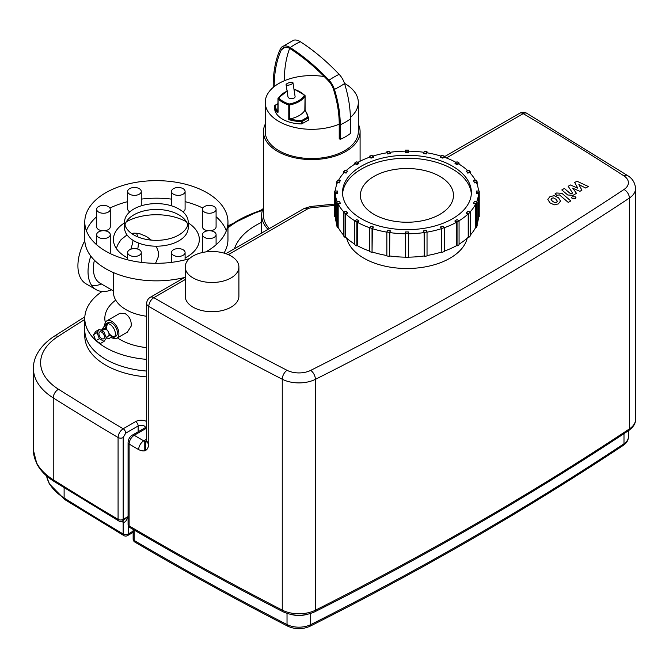 <?xml version="1.0" encoding="UTF-8"?>
<svg xmlns="http://www.w3.org/2000/svg" width="669" height="669" viewBox="0 0 669 669"><rect width="100%" height="100%" fill="white"/><g stroke="black" fill="none" stroke-linecap="round" stroke-linejoin="round"><path stroke-width="1" d="M286.993 85.222A3.579 1.121 163.5 0 1 286.089 84.771A3.579 1.121 163.5 0 1 289.2 82.68A3.579 1.121 163.5 0 1 292.955 82.739A3.579 1.121 163.5 0 1 290.923 84.453A3.579 1.121 163.5 0 1 286.993 85.222M292.955 82.739L295.104 96.604A3.579 2.066 180 0 1 292.897 98.51A3.579 2.066 180 0 1 289 98.067A3.579 2.066 180 0 1 287.946 96.604L286.089 84.771M466.352 212.633L467.782 211.203L470.257 212.031A72.302 41.746 180 0 1 468.827 213.461L466.352 212.633L466.352 213.219L468.208 213.837A71.583 41.327 180 0 1 459.051 220.795A72.302 41.746 180 0 1 457.044 221.974L455.02 220.803L457.044 219.633L459.068 220.803L459.068 244.77A72.302 41.746 -0 0 1 457.044 245.941L457.044 221.974M468.208 213.837L468.208 237.219L468.827 237.428A72.302 41.746 -0 0 0 470.257 235.99L470.257 212.031M468.827 237.428L468.827 213.461M473.627 203.05L474.371 201.453L477.139 201.879A72.302 41.746 180 0 1 476.395 203.476L473.627 203.05L473.627 203.635L475.701 203.953A71.583 41.327 180 0 1 470.056 211.964M475.701 203.953L475.701 227.335L476.395 227.443A72.302 41.746 -0 0 0 477.139 225.846L477.139 201.879M476.395 227.443L476.395 203.476M476.361 192.705L476.361 191.05L479.23 191.05A72.302 41.746 180 0 1 479.238 191.878A72.302 41.746 180 0 1 479.23 192.705L476.361 192.705L476.361 193.291L478.511 193.291A71.583 41.327 180 0 1 476.671 201.812M478.511 193.291L478.511 216.672L479.23 216.672A72.302 41.746 -0 0 0 479.238 215.844L479.238 191.878M479.23 216.672L479.23 192.705M474.371 182.303L473.627 180.705L476.395 180.279A72.302 41.746 180 0 1 477.139 181.876L474.371 182.303L474.371 182.888L473.627 180.705M477.139 184.351L477.139 181.876M478.486 191.05A71.583 41.327 180 0 0 476.445 182.562L474.371 182.888M467.782 172.552L466.352 171.122L468.827 170.294A72.302 41.746 180 0 1 470.257 171.724L467.782 172.552L467.782 173.137L466.352 171.122M470.257 173.179L470.257 171.724M475.425 180.429A71.583 41.327 180 0 0 469.638 172.518L467.782 173.137M457.044 164.122L455.02 162.952L457.044 161.781A72.302 41.746 180 0 1 459.068 162.952L457.044 164.122L457.044 164.708L455.02 163.537L455.02 162.952M459.068 164.131L459.068 162.952M467.748 170.654A71.583 41.327 180 0 0 458.558 163.83L457.044 164.708M442.895 157.583L440.411 156.755L441.841 155.317A72.302 41.746 180 0 1 444.325 156.145L442.895 158.16L440.411 157.34L440.411 156.755M444.325 157.215L444.325 156.145M456.015 162.375A71.583 41.327 180 0 0 443.965 157.09L442.895 158.16M426.295 153.377L423.527 152.95L424.263 151.353A72.302 41.746 180 0 1 427.031 151.779L426.295 153.962L423.527 153.536L423.527 152.95M427.031 152.791L427.031 151.779M441.038 156.12A71.583 41.327 180 0 0 426.847 152.766L426.295 153.962M408.374 151.796L405.506 151.796L405.506 150.14A72.302 41.746 180 0 1 408.374 150.14L408.374 152.381L405.506 152.381L405.506 151.796M390.353 152.95L387.585 153.377L386.849 151.779A72.302 41.746 180 0 1 389.617 151.353L390.353 153.536L387.585 153.962L387.585 153.377M386.849 151.779L386.849 152.791M387.585 153.962L387.033 152.766A71.583 41.327 180 0 0 372.842 156.12M373.469 156.755L370.986 157.583L369.556 156.145A72.302 41.746 180 0 1 372.039 155.317L373.469 157.34L370.986 158.16L370.986 157.583M369.556 156.145L369.556 157.215M370.986 158.16L369.915 157.09A71.583 41.327 180 0 0 357.865 162.375M358.86 162.952L356.836 164.122L354.813 162.952A72.302 41.746 180 0 1 356.836 161.781L358.86 162.952L358.86 163.537L356.836 164.708L356.836 164.122M354.813 162.952L354.813 164.131M356.836 164.708L355.323 163.83A71.583 41.327 180 0 0 346.132 170.654M347.529 171.122L346.099 172.552L343.623 171.724A72.302 41.746 180 0 1 345.053 170.294L347.529 171.122L346.099 172.552M343.623 171.724L343.623 173.179M346.099 173.137L344.242 172.518A71.583 41.327 180 0 0 338.455 180.429M340.253 180.705L339.509 182.303L336.741 181.876A72.302 41.746 180 0 1 337.485 180.279L340.253 180.705L339.509 182.303M336.741 181.876L336.741 184.351M339.509 182.888L337.435 182.562A71.583 41.327 180 0 0 335.395 191.05M337.519 191.05L337.519 192.705L334.651 192.705A72.302 41.746 180 0 1 334.634 191.878A72.302 41.746 180 0 1 334.651 191.05L337.519 191.05M337.209 201.812A71.583 41.327 180 0 1 335.37 193.291L337.519 193.291L337.519 192.705M334.634 191.878L334.634 215.844A72.302 41.746 -0 0 0 334.651 216.672L335.37 216.672L335.37 193.291M334.651 192.705L334.651 216.672M339.509 201.453L340.253 203.05L337.485 203.476A72.302 41.746 180 0 1 336.741 201.879L339.509 201.453M343.824 211.964A71.583 41.327 180 0 1 338.18 203.953L340.253 203.635L340.253 203.05M336.741 201.879L336.741 225.846A72.302 41.746 -0 0 0 337.485 227.443L338.18 227.335L338.18 203.953M337.485 203.476L337.485 227.443M346.099 211.203L347.529 212.633L345.053 213.461A72.302 41.746 180 0 1 343.623 212.031L346.099 211.203M356.836 221.974L356.836 245.941A72.302 41.746 -0 0 1 354.813 244.77L354.813 220.803L356.836 219.633L358.86 220.803L356.836 221.974A72.302 41.746 180 0 1 354.813 220.803A71.583 41.327 180 0 1 345.672 213.837L347.529 213.219L347.529 212.633M343.623 212.031L343.623 235.99A72.302 41.746 -0 0 0 345.053 237.428L345.672 237.219L345.672 213.837M345.053 213.461L345.053 237.428M369.556 227.711A71.583 41.327 180 0 1 357.346 222.267L358.86 221.389L358.86 220.803M356.836 245.941L357.346 245.648L357.346 222.267M370.986 226.172L373.469 227L372.039 228.438A72.302 41.746 180 0 1 369.556 227.611L370.986 226.172M386.849 232.135A71.583 41.327 180 0 1 372.39 228.664L373.469 227M369.556 227.611L369.556 251.569A72.302 41.746 -0 0 0 372.039 252.397L372.39 228.664M372.039 228.438L372.039 252.397M387.585 230.379L390.353 230.805L389.617 232.402A72.302 41.746 180 0 1 386.849 231.976L387.585 230.379M405.506 233.782A71.583 41.327 180 0 1 389.801 232.586L390.353 230.805M386.849 231.976L386.849 255.943A72.302 41.746 -0 0 0 389.617 256.369L389.801 232.586M389.617 232.402L389.617 256.369M405.506 231.959L408.374 231.959L408.374 233.615A72.302 41.746 180 0 1 405.506 233.615L405.506 231.959M405.506 233.615L405.506 257.573A72.302 41.746 -0 0 0 408.374 257.573L408.374 233.782A71.583 41.327 180 0 0 424.079 232.586L423.527 230.805L426.295 230.379L427.031 231.976A72.302 41.746 180 0 1 424.263 232.402L423.527 230.805M424.079 232.586L424.263 256.369A72.302 41.746 -0 0 0 427.031 255.943L427.031 231.976M424.263 256.369L424.263 232.402M440.411 227L442.895 226.172L444.325 227.611A72.302 41.746 180 0 1 441.841 228.438L440.411 227L441.49 228.664A71.583 41.327 180 0 1 427.031 232.135M441.49 228.664L441.841 252.397A72.302 41.746 -0 0 0 444.325 251.569L444.325 227.611M441.841 252.397L441.841 228.438M444.325 227.711A71.583 41.327 180 0 0 456.534 222.267L456.534 245.648A71.583 41.327 180 0 1 444.325 251.092M441.49 252.037A71.583 41.327 180 0 1 427.031 255.508M424.079 255.968A71.583 41.327 180 0 1 408.374 257.164M405.506 257.164A71.583 41.327 180 0 1 389.801 255.968M386.849 255.508A71.583 41.327 180 0 1 372.39 252.037M369.556 251.092A71.583 41.327 180 0 1 357.346 245.648M354.813 244.168A71.583 41.327 180 0 1 345.672 237.219M343.623 235.12A71.583 41.327 180 0 1 338.18 227.335M336.741 223.948A71.583 41.327 180 0 1 335.37 216.672M390.052 152.298A71.583 41.327 180 0 1 405.506 151.144M408.374 151.144A71.583 41.327 180 0 1 423.828 152.298M478.511 216.672A71.583 41.327 180 0 1 477.139 223.948M468.208 237.219A71.583 41.327 180 0 1 459.068 244.168M456.534 222.267L455.02 221.389L455.02 220.803M452.495 166.163A64.425 37.196 180 0 1 471.369 192.463A64.425 37.196 180 0 1 406.936 229.659A64.425 37.196 180 0 1 342.511 192.463A64.425 37.196 180 0 1 382.283 158.093A64.425 37.196 180 0 1 452.495 166.163M456.534 245.648L457.044 245.941M475.701 227.335A71.583 41.327 180 0 1 470.257 235.12M439.842 176.39A46.529 26.86 180 0 1 453.473 195.381A46.529 26.86 180 0 1 406.936 222.25A46.529 26.86 180 0 1 360.407 195.381A46.529 26.86 180 0 1 389.132 170.562A46.529 26.86 180 0 1 439.842 176.39M342.561 193.926A64.425 37.196 180 0 1 383.462 160.744A64.425 37.196 180 0 1 452.495 169.081A64.425 37.196 180 0 1 471.319 193.926M274.574 105.953L274.574 105.978A27.655 15.972 0 0 0 277.133 112.342L278.061 112.216L278.061 98.778A0.719 0.51 -43.9 0 1 278.689 97.992A0.719 0.56 -151.4 0 0 278.003 98.452L278.061 98.778A27.655 15.972 0 0 0 288.782 104.966L289.343 105L289.125 104.021L288.782 104.966L288.782 119.575L289.343 119.191L289.343 105A24.059 13.89 0 0 0 305.056 95.926L304.997 95.6A0.719 0.51 136.1 0 0 304.37 95.215A0.719 0.56 28.6 0 1 305.056 95.926L304.838 110.335A24.059 13.89 180 0 1 290.003 118.898L289.343 119.191M277.133 112.342A0.719 0.527 -38.8 0 1 277.786 111.581A26.944 15.554 180 0 1 275.293 105.393L274.8 105.56M278.003 98.703L277.786 111.581A24.77 14.3 0 0 1 277.969 111.313M308.484 119.96L308.484 117.619A0.719 0.585 177.7 0 0 307.765 117.042L308.484 117.627L308.267 120.253L301.594 123.924A27.655 15.972 180 0 1 274.574 108.328L274.574 108.311M324.256 76.567A46.529 26.86 0 0 0 284.325 80.757A46.529 26.86 0 0 0 274.206 86.602A46.529 26.86 0 0 0 265.242 102.449A46.529 26.86 0 0 0 278.873 121.449A46.529 26.86 0 0 0 339.225 124.141L339.225 138.759L340.245 139.344L340.245 124.735A97.097 56.062 60 0 0 334.425 89.412A14.317 8.262 60 0 0 329.023 80.196A169.541 97.883 60 0 0 290.254 47.591A14.317 8.262 60 0 0 281.791 47.039A14.317 8.262 60 0 0 280.328 49.021A130.447 75.313 60 0 0 273.178 86.008L273.178 87.447M340.245 139.344A47.959 27.688 0 0 0 350.372 133.499L350.372 118.89A97.097 56.062 60 0 0 344.543 83.566A14.317 8.262 60 0 0 339.141 74.351A169.541 97.883 60 0 0 300.381 41.746A14.317 8.262 60 0 0 293.44 40.307L281.791 47.039M265.242 102.449L265.242 131.676A46.529 26.86 0 0 0 278.873 150.667A46.529 26.86 0 0 0 329.583 156.496A46.529 26.86 0 0 0 358.308 131.676L358.308 102.449A46.529 26.86 0 0 0 344.476 83.332M350.364 117.468A46.529 26.86 0 0 0 358.308 102.449M274.206 86.602A129 74.476 60 0 1 281.273 50.016A12.87 7.426 60 0 1 282.569 48.252A12.87 7.426 60 0 1 290.195 48.737A168.095 97.047 60 0 1 328.63 81.066A12.87 7.426 60 0 1 333.488 89.345A95.65 55.226 60 0 1 339.225 124.141M284.325 80.757A129 74.476 60 0 1 289.644 48.402M263.452 207.599A50.108 28.934 0 0 0 261.663 215.259A50.108 28.934 0 0 0 268.001 229.342M265.242 124.15A48.319 27.897 0 0 0 263.452 131.676L263.452 215.259A48.319 27.897 0 0 0 269.323 228.581M263.452 131.676A48.319 27.897 0 0 0 277.61 151.403A48.319 27.897 0 0 0 330.269 157.449A48.319 27.897 0 0 0 360.098 131.676A48.319 27.897 0 0 0 358.308 124.15M105.752 359.337A71.583 41.327 180 0 1 84.787 330.11A71.583 41.327 0 0 0 105.752 359.337A71.583 41.327 0 0 0 146.687 371.061A71.583 41.327 180 0 1 105.752 359.337M128.08 516.627L122.435 521.009A3.579 2.066 -120 0 0 123.18 519.37A3.579 2.066 180 0 1 118.078 519.353A3221.386 1859.853 180 0 1 53.236 479.74A75.162 43.393 180 0 1 33.45 450.396L33.45 368.56A75.162 43.393 0 0 0 53.236 397.904A3221.386 1859.853 0 0 0 118.078 437.518L118.078 519.353A3.579 2.091 -59.3 0 0 118.823 520.984A3.579 3.579 0 0 0 122.435 521.009M121.599 521.36A3214.227 1855.714 0 0 0 123.146 522.272A3.579 2.066 0 0 0 123.18 522.288C124.769 522.757 126.408 520.959 128.08 516.894M446.415 157.984L523.225 113.638A7.158 4.181 -59.4 0 1 526.863 113.32A7.158 7.158 0 0 0 519.646 113.278A7.158 4.131 60 0 1 523.225 113.638A3214.227 1855.714 180 0 1 623.851 175.83A17.896 10.336 180 0 1 623.993 189.494A3214.227 1855.714 180 0 1 310.692 370.383A17.896 10.336 180 0 1 287.026 370.3A7.158 3.889 117.2 0 0 282.259 379.231A25.054 14.467 0 0 0 315.392 379.34L315.392 610.22A25.054 14.467 180 0 1 282.259 610.103A3221.386 1859.853 180 0 1 129.1 525.859L129.1 444.024A3221.386 1859.853 0 0 0 138.659 449.618C144.788 452.495 148.167 450.555 148.786 443.798L148.786 306.435A3221.386 1859.853 0 0 0 282.259 379.231L282.259 610.103A3.579 1.948 117.2 0 0 283.004 611.75C293.507 616.417 304.052 616.45 314.647 611.859C426.538 555.605 531.211 495.169 628.668 430.56A3.579 2.208 -123.5 0 0 629.387 428.938A3221.386 1859.853 180 0 1 315.392 610.22A3.579 1.915 63.3 0 1 314.647 611.859M146.687 376.906A71.583 41.327 180 0 1 105.752 365.182A71.583 41.327 180 0 1 84.787 335.955L84.787 318.419A71.583 41.327 0 0 0 95.659 340.32M146.687 421.545A7.877 4.549 0 0 0 135.623 421.587L123.18 428.77C120.085 430.869 118.388 433.788 118.078 437.518A3.579 2.066 180 0 0 123.18 437.543L125.705 433.152A3.579 2.066 -120 0 0 123.18 428.77A3214.227 1855.714 180 0 1 58.512 389.266A68.004 39.262 180 0 1 57.96 336.524A3214.227 1855.714 180 0 1 84.787 319.447M146.754 441.456L143.743 440.863A3214.227 1855.714 180 0 1 134.185 435.276L146.687 428.06M238.9 266.981L238.9 296.208A26.844 15.496 180 0 1 222.325 310.533A26.844 15.496 180 0 1 193.073 307.171A26.844 15.496 180 0 1 185.213 296.208L185.213 266.981A26.844 15.496 180 0 1 212.056 251.485A26.844 15.496 180 0 1 238.9 266.981A26.844 15.496 180 0 1 222.325 281.306A26.844 15.496 180 0 1 193.073 277.944A26.844 15.496 180 0 1 185.213 266.981M467.23 238.122A60.846 35.131 180 0 1 449.969 258.217A60.846 35.131 180 0 1 387.518 266.672A60.846 35.131 180 0 1 346.651 238.122M234.468 248.701A78.741 45.467 180 0 1 261.663 222.275M227.962 227.836A103.804 59.926 180 0 1 262.348 210.492M439.842 214.381A46.529 26.86 180 0 1 389.132 220.201A46.529 26.86 180 0 1 360.407 195.381A46.529 26.86 180 0 1 406.936 168.521A46.529 26.86 180 0 1 453.473 195.381A46.529 26.86 180 0 1 439.842 214.381M96.696 341.249A71.583 41.327 0 0 0 105.752 347.646A71.583 41.327 0 0 0 146.687 359.37M102.089 291.475A71.583 41.327 0 0 0 84.787 318.419M117.393 337.887A51.538 29.754 0 0 0 119.927 339.467A51.538 29.754 0 0 0 146.687 347.654M115.72 300.13A51.538 29.754 0 0 0 105.326 322.525M104.046 341.399L106.379 338.071L104.046 332.05L99.372 329.349L97.03 332.677L99.372 338.698L104.046 341.399L100.501 343.448L95.826 340.747L99.372 338.698M95.826 340.747L93.484 334.717L95.826 331.389L99.372 329.349M93.484 334.717L97.03 332.677M101.705 338.589A3.939 2.275 -120 0 0 103.678 338.782A3.939 2.275 -120 0 0 103.678 334.232A3.939 2.275 -120 0 0 99.74 331.966A3.939 2.275 -120 0 0 99.137 335.119A3.939 2.275 -120 0 0 101.705 338.589M106.112 337.377L108.227 336.156A3.939 2.275 -120 0 0 108.227 331.607A3.939 2.275 -120 0 0 104.297 329.332L101.822 330.762M101.588 330.043L103.921 326.715L107.466 324.674L105.133 327.994L101.588 330.043L101.855 330.737M108.997 334.91L112.141 336.724L108.604 338.765L106.154 337.352M105.61 329.24L105.133 327.994M110.694 337.561A7.877 4.549 -120 0 0 113.738 337.519A7.877 4.549 -120 0 0 113.747 328.42A7.877 4.549 -120 0 0 105.869 323.88A7.877 4.549 -120 0 0 104.305 326.497M108.922 333.329A7.877 4.549 -120 0 0 111.832 335.955A7.877 4.549 -120 0 0 114.625 336.699M113.738 337.519L115.77 336.348A7.877 4.549 -120 0 0 115.77 327.258A7.877 4.549 -120 0 0 107.893 322.709L105.869 323.88M107.015 323.52A7.877 4.549 -120 0 0 106.338 325.326M106.262 326.388A7.877 4.549 -120 0 0 107.082 330.143M112.141 337.878A10.018 5.787 -120 0 0 116.841 338.205A10.018 5.787 -120 0 0 116.841 326.639A10.018 5.787 -120 0 0 106.823 320.852A10.018 5.787 -120 0 0 104.749 325.084M120.01 313.234L125.195 313.627C129.485 316.412 131.509 320.535 131.258 326.012L127.327 332.159M113.429 272.584L113.421 292.119A42.95 24.795 0 0 0 126.006 309.655A42.95 24.795 0 0 0 146.687 316.278M113.421 290.087L113.421 290.789M94.413 260.208A31.819 18.372 120 0 0 99.974 283.146L113.186 290.781M137.747 249.094A31.819 18.372 120 0 0 138.374 242.972M137.755 236.876A31.819 18.372 120 0 0 136.468 233.222M155.559 263.31L158.152 257.214L158.478 254.245L158.185 251.31L156.253 246.192M151.378 240.121L146.411 236.475L140.13 233.866L134.845 233.147L131.5 233.439M127.018 234.911L121.064 239.636L118.154 244.009L116.272 248.391M90.8 256.102A39.371 22.729 120 0 0 96.194 289.685A39.371 22.729 120 0 0 111.564 289.844M84.812 240.648A39.371 22.729 120 0 0 86.067 283.84L96.194 289.685M91.795 285.621A39.371 22.729 120 0 0 101.437 283.999M127.261 257.749A39.371 22.729 120 0 0 127.662 256.946M130.84 249.203A39.371 22.729 120 0 0 133.047 240.322M133.583 234.794A39.371 22.729 120 0 0 133.591 233.188M124.551 222.861A42.95 24.795 0 0 0 113.421 239.519A42.95 24.795 0 0 0 126.006 257.047A42.95 24.795 0 0 0 127.662 257.958M185.096 257.958A42.95 24.795 0 0 0 199.329 239.519A42.95 24.795 0 0 0 188.198 222.861M186.434 221.807A42.95 24.795 0 0 0 126.316 221.807M205.718 251.929A71.583 41.327 0 0 0 227.962 221.983A71.583 41.327 0 0 0 156.379 180.647A71.583 41.327 0 0 0 84.787 221.983L84.787 239.519A71.583 41.327 0 0 0 105.752 268.737A71.583 41.327 0 0 0 184.594 277.501M223.981 253.099A71.583 41.327 0 0 0 227.962 239.519L227.962 221.983M226.331 230.746A71.583 41.327 0 0 0 216.087 216.714M202.841 208.076A71.583 41.327 0 0 0 185.096 201.653M171.49 199.119A71.583 41.327 0 0 0 141.259 199.119M127.662 201.653A71.583 41.327 0 0 0 109.908 208.076M96.662 216.714A71.583 41.327 0 0 0 86.418 230.746M109.908 253.417A6.799 3.93 0 0 0 110.268 252.171L110.268 234.635A6.799 3.93 180 0 1 103.469 238.557A6.799 3.93 180 0 1 96.662 234.635A6.799 3.93 180 0 1 98.652 231.859A6.799 3.93 180 0 1 106.07 231.006A6.799 3.93 180 0 1 110.268 234.635M96.662 209.33A6.799 3.93 180 0 1 103.469 205.4A6.799 3.93 180 0 1 110.268 209.33A6.799 3.93 180 0 1 103.469 213.252A6.799 3.93 180 0 1 96.662 209.33L96.662 226.858A6.799 3.93 0 0 0 102.491 230.746M104.448 230.746A6.799 3.93 0 0 0 110.268 226.858L110.268 209.33M127.662 191.434A6.799 3.93 180 0 1 131.86 187.805A6.799 3.93 180 0 1 139.269 188.658A6.799 3.93 180 0 1 141.259 191.434A6.799 3.93 180 0 1 134.461 195.356A6.799 3.93 180 0 1 127.662 191.434L127.662 208.971A6.799 3.93 0 0 0 129.836 211.847M182.913 211.847A6.799 3.93 0 0 0 185.096 208.971L185.096 191.434A6.799 3.93 180 0 1 178.288 195.356A6.799 3.93 180 0 1 171.49 191.434A6.799 3.93 180 0 1 178.288 187.504A6.799 3.93 180 0 1 185.096 191.434M210.267 230.746A6.799 3.93 0 0 0 214.097 229.634A6.799 3.93 0 0 0 216.087 226.858L216.087 209.33A6.799 3.93 180 0 1 214.097 212.106A6.799 3.93 180 0 1 206.679 212.951A6.799 3.93 180 0 1 202.481 209.33A6.799 3.93 180 0 1 209.288 205.4A6.799 3.93 180 0 1 216.087 209.33M202.481 209.33L202.481 226.858A6.799 3.93 0 0 0 208.31 230.746M202.481 234.635A6.799 3.93 180 0 1 209.288 230.705A6.799 3.93 180 0 1 216.087 234.635A6.799 3.93 180 0 1 209.288 238.557A6.799 3.93 180 0 1 202.481 234.635L202.481 252.171A6.799 3.93 0 0 0 202.506 252.497M127.662 252.531A6.799 3.93 180 0 1 134.461 248.6A6.799 3.93 180 0 1 141.259 252.531A6.799 3.93 180 0 1 134.461 256.453A6.799 3.93 180 0 1 127.662 252.531L127.662 259.84M173.48 255.307A6.799 3.93 180 0 1 171.49 252.531A6.799 3.93 180 0 1 178.288 248.6A6.799 3.93 180 0 1 185.096 252.531A6.799 3.93 180 0 1 180.889 256.152A6.799 3.93 180 0 1 173.48 255.307M84.787 221.983A71.583 41.327 0 0 0 105.752 251.201A71.583 41.327 0 0 0 189.436 258.635M133.875 234.97A31.819 18.372 0 0 0 168.555 238.95A31.819 18.372 0 0 0 188.198 221.983A31.819 18.372 0 0 0 156.379 203.61A31.819 18.372 0 0 0 124.551 221.983A31.819 18.372 0 0 0 133.875 234.97M124.551 221.983L124.551 227.828A31.819 18.372 0 0 0 133.875 240.815A31.819 18.372 0 0 0 168.555 244.795A31.819 18.372 0 0 0 188.198 227.828L188.198 221.983M187.788 224.901A31.819 18.372 0 0 0 156.379 209.456A31.819 18.372 0 0 0 124.961 224.901M574.721 182.495L577.757 188.173L570.431 184.97L568.198 186.266L572.605 193.057L571.811 193.517L570.155 193.408L564.36 188.466L561.809 189.946L567.738 194.997L573.09 195.281L576.477 193.316L572.697 188.181L579.906 191.334L581.905 190.18L578.886 184.611L585.643 188.022L588.285 186.5L576.954 181.207L574.721 182.495M557.386 201.294L555.981 199.245L553.38 197.865L551.833 198.233L550.997 199.237L552.418 201.302L555.011 202.665L556.575 202.289L557.394 201.152M560.58 201.177L558.54 197.765L554.158 195.683L549.977 196.644L547.802 199.354L549.859 202.774L554.225 204.848L558.423 203.878L560.597 200.867M570.808 200.926L561.885 193.291L556.533 192.998L555.078 193.834L556.817 195.331L559.451 194.88L568.249 202.406L570.808 200.926M572.212 196.786L571.577 197.681L572.221 198.576L575.315 198.576L575.959 197.681L575.315 196.786L572.212 196.786M288.782 119.575A27.655 15.972 0 0 0 301.594 121.591L302.12 121.465L301.61 120.587L301.594 123.924M304.838 110.335A26.944 15.554 180 0 1 307.765 117.042L301.61 120.587A26.944 15.554 180 0 1 290.003 118.898M294.494 89.378A26.944 15.554 180 0 1 304.37 95.215A23.34 13.472 180 0 1 289.125 104.021A26.944 15.554 180 0 1 278.689 97.992A23.34 13.472 180 0 1 287.503 91.026M302.12 123.807L302.12 121.465L308.267 117.92L308.267 120.253M277.969 103.603L274.934 105.359A0.719 0.719 0 0 0 274.574 105.978L274.574 105.986A0.719 0.585 -2.3 0 1 275.293 105.393L277.969 103.846M340.245 124.735A47.959 27.688 0 0 0 350.372 118.89M334.425 89.412A47.959 14.174 -17.4 0 0 344.543 83.566M329.023 80.196A47.959 15.036 -43.5 0 1 339.141 74.351M290.254 47.591A47.959 26.041 -57.2 0 1 300.381 41.746M285.178 47.19A46.529 35.156 24.6 0 0 281.273 50.016M128.08 516.543L123.18 519.37L123.18 437.543M123.18 522.288A3.579 2.066 120 0 0 122.695 520.858A3.579 2.091 120.7 0 1 123.146 522.272L123.146 533.962A3214.227 1855.714 180 0 1 64.115 497.995A3.579 2.149 122 0 0 64.851 499.626L123.882 535.601A3.579 2.091 -59.3 0 1 123.146 533.962A3.579 2.066 180 0 0 128.239 533.979L128.239 525.466M118.823 520.984L53.963 481.371A3.579 2.149 -57.8 0 1 53.236 479.74L53.236 397.904A7.158 4.307 -57.8 0 1 58.512 389.266M123.882 535.601A3.579 3.579 0 0 0 127.495 535.618A3.579 2.066 -120 0 0 128.239 533.979L133.139 531.153M64.115 487.726L64.115 497.995A68.004 39.262 180 0 1 46.546 475.885M287.77 626.201A3.579 1.948 -62.8 0 1 287.026 624.562A3214.227 1855.714 180 0 1 134.168 540.468A3.579 2.082 120.4 0 0 134.904 542.107C184.268 571.109 235.22 599.131 287.77 626.201C295.129 629.487 302.522 629.512 309.948 626.276A3.579 1.915 -116.7 0 0 310.692 624.637A17.896 10.336 180 0 1 287.026 624.562L287.026 613.431M134.168 530.032L134.168 540.468A3.579 2.066 180 0 1 133.139 539.022A3.579 3.579 0 0 0 134.904 542.107M623.993 433.654L623.993 443.756A17.896 10.336 180 0 0 628.392 436.974C628.342 440.252 626.636 443.062 623.274 445.378A3.579 2.208 -123.5 0 0 623.993 443.756A3214.227 1855.714 180 0 1 310.692 624.637L310.692 613.481M292.094 614.702A17.896 10.336 0 0 0 305.783 614.702M628.668 430.56C633.392 427.123 635.684 423.41 635.55 419.438A25.054 14.467 180 0 1 629.387 428.938L629.387 198.057A25.054 14.467 0 0 0 635.55 188.558C635.107 182.854 632.506 178.556 627.739 175.671L526.863 113.32M146.687 427.976A3.579 2.066 60 0 0 144.964 427.842L132.395 435.093A3.579 2.066 60 0 1 132.395 435.093A3.579 2.066 60 0 1 132.403 435.093C129.819 436.531 128.381 439.023 128.08 442.577L128.08 442.577A3.579 2.066 0 0 0 128.08 442.577L128.08 524.412A3.579 2.066 180 0 0 129.1 525.859A3.579 2.082 120.4 0 0 129.845 527.498C179.3 556.549 230.353 584.631 283.004 611.75M128.08 442.577A3.579 2.066 0 0 0 129.1 444.024C129.401 440.311 131.099 437.392 134.185 435.276A3.579 2.066 60 0 0 132.403 435.093M310.692 370.383A7.158 3.838 63.3 0 1 315.392 379.34A3221.386 1859.853 0 0 0 629.387 198.057A7.158 4.407 56.5 0 0 623.993 189.494M146.687 439.165L143.743 440.863A7.158 4.148 -59.8 0 0 138.659 449.618M125.705 433.152L138.149 425.969A3.579 2.066 -120 0 0 135.623 421.587M138.149 431.773L138.149 425.969A4.298 2.484 180 0 1 142.639 425.392A4.298 2.484 180 0 1 145.466 427.483M144.228 441.122L144.228 450.923M84.846 316.805L54.089 336.348A7.158 4.357 57.2 0 1 57.96 336.524M147.305 441.231L146.553 441.95L146.687 440.879A7.158 4.131 0 0 0 146.687 440.879A7.158 4.131 0 0 0 148.786 443.798M146.687 303.517A7.158 4.131 0 0 0 148.786 306.435A7.158 4.131 -60 0 1 153.845 297.672A7.158 4.131 -120 0 0 150.266 297.32A7.158 7.158 0 0 0 146.687 303.517L146.687 440.871M623.851 175.83A7.158 4.365 -57.1 0 1 627.739 175.671M334.634 204.053L310.667 206.487A7.158 1.012 84.2 0 1 311.394 207.766L334.634 205.4M310.667 206.487L304.002 208.561A7.158 4.131 60 0 1 307.581 208.912A7.158 4.131 180 0 1 311.394 207.766M287.026 370.3A3214.227 1855.714 180 0 1 153.845 297.672L185.213 279.558M228.338 254.663L307.581 208.912M227.962 227.142A104.515 60.344 180 0 1 262.507 209.974M287.478 90.85L278.053 98.234A0.719 0.719 0 0 0 277.969 98.577L277.978 112.058M308.484 117.627A0.719 0.719 0 0 0 308.476 117.593L305.089 110.126L305.089 95.801A0.719 0.719 0 0 0 304.888 95.307L294.151 89.094M261.663 233.004L261.663 215.259M360.098 161.212L360.098 131.676M53.963 481.371C46.069 476.403 40.349 470.55 36.812 463.801L33.45 450.396M64.851 499.626L49.238 483.762L46.496 475.843M623.274 445.378C526.026 509.845 421.587 570.147 309.948 626.276M628.392 436.974L628.392 430.744M128.08 524.412A3.579 3.579 0 0 0 129.845 527.498M133.139 529.43L133.139 539.022M133.139 532.365L127.495 535.618M144.964 427.842L145.482 427.725M145.482 441.523L145.482 450.521M54.089 336.348C38.233 346.826 33.065 359.487 33.45 368.56M444.325 156.772L519.646 113.278M150.266 297.32L185.213 277.142M225.838 253.685L304.002 208.561M635.55 419.438L635.55 188.558M227.962 225.888L262.766 209.238M120.027 313.226L106.823 320.852M127.344 332.142L116.841 338.205M141.259 252.531L141.259 262.382M96.662 234.635L96.662 244.779M141.259 191.434L141.259 205.818M171.49 191.434L171.49 205.818M216.087 234.635L216.087 244.779M171.49 252.531L171.49 262.382M185.096 252.531L185.096 259.84"/></g></svg>
